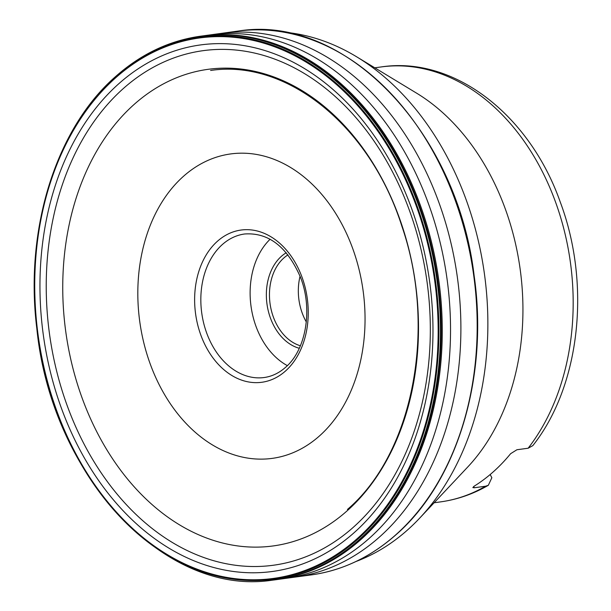 <?xml version="1.0" encoding="UTF-8"?>
<svg xmlns="http://www.w3.org/2000/svg" width="611" height="611" viewBox="0 0 611 611"><rect width="100%" height="100%" fill="white"/><g stroke="black" fill="none" stroke-linecap="round" stroke-linejoin="round"><path stroke-width="0.92" d="M183.331 176.434A153.644 112.73 82.2 0 1 342.366 225.047A153.644 112.73 82.2 0 1 319.538 435.88A153.644 112.73 -97.8 0 1 160.502 387.267A153.644 112.73 -97.8 0 1 183.331 176.434M270.1 239.245A72.434 53.142 -97.8 0 0 251.022 306.218A72.434 53.142 -97.8 0 0 287.346 365.63M299.283 348.278A50.484 37.042 82.2 0 1 273.804 325.678A50.484 37.042 82.2 0 1 286.254 252.763M300.391 345.773A48.284 35.43 82.2 0 1 276.584 324.319A48.284 35.43 82.2 0 1 287.987 254.879M300.07 276.241A48.284 35.43 -97.8 0 0 305.447 320.385A48.284 35.43 -97.8 0 0 306.31 321.959M473.662 486.532L474.312 487.754L472.853 487.593L474.243 486.142A219.486 161.044 82.2 0 0 493.383 471.745A219.486 161.044 82.2 0 0 510.613 453.698L516.921 449.749L528.148 448.222L532.83 445.633C580.343 385.648 591.158 284.092 560.218 201.951C529.684 115.189 454.233 55.815 381.203 66.935A219.486 161.044 -97.8 0 1 553.635 196.963A219.486 161.044 -97.8 0 1 528.148 448.222M490.167 474.533L491.847 477.733L488.334 485.294L485.539 486.226L474.312 487.754M283.81 32.154A270.78 198.682 82.2 0 1 356.732 56.854L416.641 93.185A219.486 161.044 82.2 0 1 467.644 467.102L419.658 518.151A270.78 198.682 82.2 0 1 407.667 529.852A270.78 198.682 -97.8 0 1 356.014 561.486M356.732 56.854A270.78 198.682 82.2 0 1 419.658 518.151M217.379 241.299A76.818 56.365 82.2 0 1 296.9 265.602A76.818 56.365 82.2 0 1 285.49 371.022A76.818 56.365 82.2 0 1 205.968 346.712A76.818 56.365 82.2 0 1 217.379 241.299M222.282 244.599A72.434 53.142 82.2 0 1 244.599 233.99C268.519 232.31 287.139 246.714 300.444 277.211C313.16 309.044 306.004 350.103 285.52 367.341C279.044 373.054 271.933 376.452 264.181 377.522A72.434 53.142 82.2 0 1 205.342 329.077A72.434 53.142 82.2 0 1 222.282 244.599M434.123 502.761L440.531 501.883A219.486 161.044 -97.8 0 0 485.539 486.226M200.576 36.194L203.539 35.797A274.362 201.309 82.2 0 1 203.562 35.789L220.907 33.429A274.354 201.302 82.2 0 1 443.792 216.913A274.354 201.302 82.2 0 1 379.622 536.901A274.354 201.302 -97.8 0 1 295.067 577.097L311.19 574.913A274.362 201.309 -97.8 0 0 312.351 574.752A274.362 201.309 -97.8 0 0 395.913 534.694A274.362 201.309 82.2 0 0 460.289 215.339A274.362 201.309 82.2 0 0 238.191 31.062C344.375 13.579 457.165 130.815 474.144 275.737C488.739 376.781 457.341 481.361 396.218 534.549C371.076 556.812 343.122 570.216 312.351 574.752M220.907 33.429L237.022 31.222A274.362 201.309 82.2 0 1 238.191 31.062M134 104.542A240.535 176.487 82.2 0 1 382.982 180.65A240.535 176.487 82.2 0 1 347.247 510.72A240.535 176.487 -97.8 0 1 98.256 434.612A240.535 176.487 -97.8 0 1 134 104.542M123.162 88.687A259.69 190.548 -97.8 0 0 84.578 445.045A259.69 190.548 -97.8 0 0 353.395 527.217A259.69 190.548 82.2 0 0 391.979 170.859A259.69 190.548 82.2 0 0 123.162 88.687M118.671 83.837A265.732 194.978 82.2 0 1 393.736 167.918A265.732 194.978 82.2 0 1 354.258 532.563A265.732 194.978 -97.8 0 1 79.186 448.482A265.732 194.978 -97.8 0 1 118.671 83.837M115.54 77.903A272.758 200.133 -97.8 0 0 75.016 452.193A272.758 200.133 -97.8 0 0 357.359 538.497A272.758 200.133 82.2 0 0 397.883 164.214A272.758 200.133 82.2 0 0 115.54 77.903M115.357 77.215A273.552 200.714 82.2 0 1 398.517 163.771A273.552 200.714 82.2 0 1 357.87 539.146A273.552 200.714 -97.8 0 1 74.71 452.591A273.552 200.714 -97.8 0 1 115.357 77.215M197.468 36.652A274.362 201.309 82.2 0 0 197.445 36.652C167.399 41.517 140.118 54.822 115.594 76.558C55.891 128.585 24.402 229.637 36.843 328.68C51.347 475.274 163.969 596.466 271.605 580.282A274.362 201.309 -97.8 0 0 271.62 580.274A274.362 201.309 -97.8 0 0 359.207 539.696A274.362 201.309 82.2 0 0 422.759 217.737A274.362 201.309 82.2 0 0 197.468 36.652L200.904 36.148M201.141 36.118A274.362 201.309 82.2 0 1 424.133 219.509A274.362 201.309 82.2 0 1 359.986 539.589A274.362 201.309 -97.8 0 1 275.301 579.808M277.677 579.472A274.362 201.309 -97.8 0 0 277.684 579.472A274.362 201.309 -97.8 0 0 277.73 579.472A274.362 201.309 -97.8 0 0 360.994 539.452A274.362 201.309 82.2 0 0 425.424 220.288A274.362 201.309 82.2 0 0 203.562 35.789M210.612 34.835A274.354 201.302 82.2 0 1 433.443 218.364A274.354 201.302 82.2 0 1 369.265 538.322A274.354 201.302 -97.8 0 1 284.772 578.502L277.722 579.472M280.709 579.007A274.354 201.302 -97.8 0 0 284.772 578.502L295.067 577.097M440.531 501.883C457.356 499.561 473.288 494.032 488.334 485.294M374.795 67.806L381.203 66.935M210.612 70.471C287.178 58.931 370.151 126.309 401.862 226.192C437.247 328.336 413.089 453.431 347.438 509.452M271.62 580.274L275.072 579.839M277.7 579.472L274.744 579.885"/></g></svg>
